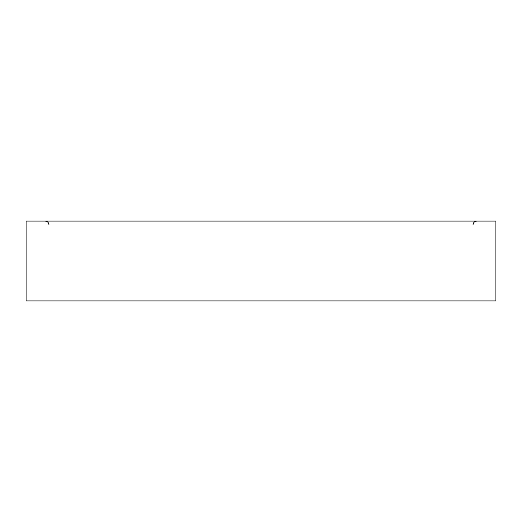 <?xml version="1.0" encoding="UTF-8"?>
<svg xmlns="http://www.w3.org/2000/svg" width="522" height="522" viewBox="0 0 522 522"><rect width="100%" height="100%" fill="white"/><g stroke="black" fill="none" stroke-linecap="round" stroke-linejoin="round"><path stroke-width="0.78" d="M495.9 300.933L26.1 300.933L26.1 221.067L495.9 221.067L495.9 300.933M49.003 224.982C48.768 222.607 47.463 221.302 45.088 221.067M472.997 224.982C473.232 222.607 474.537 221.302 476.912 221.067"/></g></svg>
